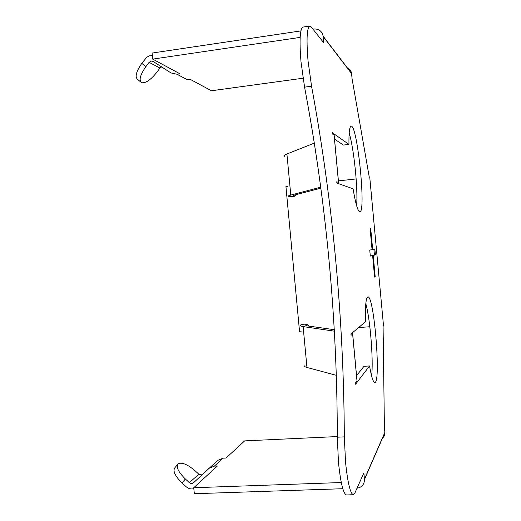 <?xml version="1.0" encoding="UTF-8"?>
<svg xmlns="http://www.w3.org/2000/svg" width="521" height="521" viewBox="0 0 521 521"><rect width="100%" height="100%" fill="white"/><g stroke="black" fill="none" stroke-linecap="round" stroke-linejoin="round"><path stroke-width="0.78" d="M353.179 494.735L346.589 494.95C343.391 494.195 340.695 483.449 338.494 462.713L337.302 437.204C337.25 318.904 326.335 202.22 304.57 87.15L301.001 61.836C299.256 40.169 299.946 28.583 303.053 27.072L309.643 26.083M311.258 26.988L309.865 26.05C306.895 27.541 306.283 39.14 308.041 60.84L311.558 86.206C332.847 201.523 343.769 318.416 344.316 436.878L345.56 462.427C347.748 483.201 350.373 493.967 353.427 494.729L354.768 493.218L363.866 472.964L364.446 479.209L384.876 432.3L384.4 427.233L383.085 326.374L383.521 325.905L369.754 177.296L369.246 177.029L352.072 78.775L351.597 73.65L323.209 36.568L323.801 42.898L311.258 26.988M140.735 81.999L137.537 79.335C134.763 76.874 136.189 71.546 141.803 63.347L146.753 57.245L149.286 55.884L152.353 55.48M300.897 30.902L152.119 53.051L152.699 59.114L179.979 73.813L176.984 74.242L171.005 72.947L153.213 61.491L151.201 61.061L149.084 62.351L145.841 66.701C140.208 74.894 138.762 80.208 141.491 82.637L141.601 82.689C145.593 83.419 150.673 79.941 156.854 72.256L159.999 68.056L161.627 66.903M352.619 333.941L356.996 380.994L355.485 382.961L355.596 384.211L369.545 365.957C371.473 376.963 373.231 382.486 374.833 382.512C381.209 382.622 373.993 294.84 367.852 296.918C365.937 297.706 365.13 305.99 365.436 321.77L350.926 334.039L351.043 335.29L352.665 333.902L352.522 332.691M334.098 135.102L338.507 182.435L336.742 181.79L336.859 183.053L353.088 188.843C355.602 203.815 357.855 211.48 359.829 211.826C366.263 212.672 357.426 124.799 351.147 126.147C349.532 126.531 348.796 132.614 348.959 144.415L332.157 132.568L332.274 133.832L334.15 135.141L334.287 136.574M189.357 482.648L198.853 474.214L194.997 470.704C187.514 464.374 181.907 462.062 178.175 463.768L178.169 463.775C175.831 466.842 178.234 471.922 185.372 479.007L189.357 482.648C190.803 483.775 192.197 483.801 193.552 482.739L217.674 460.447L223.092 458.18L226.003 458.057L244.662 440.883L337.308 436.559M208.778 468.444L214.372 466.113L217.381 465.989L193.747 487.734L341.281 482.537M198.853 474.214L201.887 474.911M193.838 488.724C190.979 489.349 188.381 488.646 186.036 486.621L182.057 482.98C174.932 475.894 172.555 470.795 174.926 467.682L177.524 464.55M365.807 303.658C370.177 318.8 373.531 360.154 371.636 376.045M356.546 375.602L364.01 366.309L369.545 365.957M349.174 133.076C353.948 148.387 358.161 189.878 356.579 205.587M334.521 139.1L343.437 145.072L348.959 144.415M372.606 255.537L374.599 277.087L375.198 276.807L373.212 255.394L375.387 254.867L374.86 249.149L372.671 249.552L370.685 228.12L370.06 228.1L372.059 249.663L369.741 250.087L370.301 256.098L372.606 255.537L370.288 255.948M323.209 36.568L323.17 36.223C322.004 31.13 318.826 28.72 313.649 29L312.932 29.111M347.116 67.795C349.617 68.798 351.102 70.654 351.564 73.37L351.597 73.65M303.027 78.222L211.428 90.765L189.918 79.172L187.019 79.583L176.984 74.242M152.699 59.114L300.155 37.395M384.876 432.3L384.895 432.541C384.967 434.944 384.081 436.878 382.238 438.35M357.015 488.223C361.848 487.35 364.335 484.445 364.472 479.509L364.446 479.209M342.798 488.718L194.32 493.719L193.747 487.734M383.515 325.788L369.767 177.387M369.832 326.739L358.578 327.566M334.254 329.35L332.659 329.467M301.197 331.779L299.582 331.897L285.938 186.668L287.546 186.485M338.416 180.885L356.156 178.924M370.066 228.178L370.685 228.12M372.053 249.605L372.671 249.552M373.909 249.325L374.436 254.951L375.387 254.867M373.212 255.394L374.436 254.951M374.579 276.859L375.198 276.807M320.89 188.172L295.876 194.685C293.727 195.251 293.017 195.681 293.759 195.968L294.925 196.209L296.123 194.62M294.925 196.209L289.585 196.749L294.736 196.196M320.76 187.189L290.783 195.075C288.426 195.707 287.657 196.183 288.491 196.502L289.585 196.749M314.365 143.093L286.921 154.001C284.596 154.945 283.86 155.727 284.72 156.359M338.507 182.435L338.155 183.516M308.842 326.087L307.006 323.971L301.574 324.446L307.006 323.971M334.274 329.695L308.191 325.996C305.964 325.664 305.176 325.208 305.834 324.616L306.732 324.062M334.358 331.167L303.124 326.602C300.682 326.237 299.829 325.723 300.565 325.065L301.574 324.446M336.351 375.309L306.96 367.468C304.492 366.791 303.606 365.97 304.316 365.006M356.996 380.994L356.878 379.125M337.302 437.204L344.316 436.878M149.084 62.351L159.999 68.056M214.372 466.113L223.092 458.18M304.57 87.15L311.558 86.206M141.803 63.347L145.841 66.701M185.372 479.007L182.057 482.98M294.137 195.232L294.215 196.091M290.783 195.075L286.921 154.001M306.25 324.329L306.368 325.599M306.96 367.468L303.124 326.602M323.17 36.223L351.564 73.37M384.895 432.541L364.472 479.509M293.714 195.44L293.759 195.968M338.559 182.454L334.15 135.141M305.834 324.616L305.905 325.391M357.048 380.929L352.665 333.902"/></g></svg>
